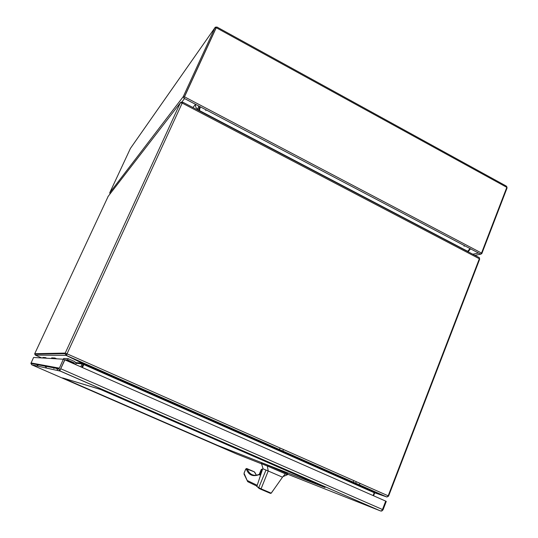 <?xml version="1.0" encoding="UTF-8"?>
<svg xmlns="http://www.w3.org/2000/svg" width="538" height="538" viewBox="0 0 538 538"><rect width="100%" height="100%" fill="white"/><g stroke="black" fill="none" stroke-linecap="round" stroke-linejoin="round"><path stroke-width="0.81" d="M75.71 364.603L76.013 363.453L74.762 361.57L68.185 358.671L63.713 358.449L63.363 359.216L33.585 357.467L30.908 363.399L31.749 364.804M68.185 358.671L67.593 359.962L74.17 362.861L74.419 364.038M67.593 359.962L64.614 359.767M65.138 359.949L70.444 362.289M68.75 361.193L71.742 362.424L68.75 361.193M56.692 358.819L54.869 358.019L51.702 357.864L51.406 358.51M54.869 358.019L54.553 358.698M46.84 358.241L45.266 357.555L42.905 357.44L42.65 357.999M45.266 357.555L44.997 358.133M71.843 362.471L66.113 359.949L71.843 362.471M66.194 359.956L71.931 362.484L66.194 359.956M64.99 359.882L70.599 362.356M68.212 361.301L67.378 360.937M55.824 353.446L55.663 353.802M56.604 353.634L56.988 353.789M54.923 353.459L54.755 353.816M53.82 368.53L54.109 368.066M62.939 378.019L100.727 389.546L325.046 487.495L217.877 445.511L62.926 378.053M506.836 186.747L507.058 187.97L481.826 253.593L480.817 254.158L479.896 253.748L480.609 254.077L481.544 253.048L184.487 96.82L216.256 27.72L506.809 187.345L506.298 186.087L216.969 27.048L215.98 28.104L184.245 97.129L183.821 98.124L184.312 98.427L183.27 96.611L109.712 192.839L130.411 148.427L215.294 27.203L216.787 27.075M506.655 187.755L507.058 187.97M506.809 187.345L481.544 253.048M184.164 97.371L215.987 28.104L215.032 27.579L183.27 96.611L184.245 97.129L184.117 97.486M109.712 192.839L110.048 193.761M192.9 107.499L195.55 104.332M108.192 196.323L34.735 353.695L35.286 355.1L41.776 357.945M82.011 363.103L66.04 355.369L65.058 353.688L65.226 353.089L66.968 353.789L66.638 355.564M82.341 367.521L83.814 364.562L82.563 363.379L374.872 492.418L386.95 497.031L388.18 495.821L479.345 258.758L479.472 257.843L479.022 257.487L182.994 102.301L182.2 103.088L180.385 102.771L180.95 102.166L182.631 102.529M35.286 355.1L66.04 355.369L66.524 354.32L66.282 353.56L65.226 353.089L180.385 102.771L107.916 196.679M66.282 353.56L66.867 353.789M182.389 102.26L182.046 103.007M479.345 258.758L182.2 103.088L66.9 354.085M75.811 362.599L81.991 363.143L82.099 363.87L83.121 364.32L83.276 363.917M82.563 363.379L66.618 355.605L386.755 496.998M80.747 366.822L82.099 363.87L75.999 363.285M374.872 492.418L374.213 492.714L83.814 364.562L82.442 367.568M83.121 364.32L81.776 367.272M373.11 495.565L374.213 492.714M467.67 251.542L199.242 110.72M197.715 110.021L198.67 105.973M200.297 106.827L199.423 110.539L467.744 251.34M198.683 110.505L199.632 106.477M199.275 110.606L200.183 106.766M467.804 251.259L469.99 248.543M479.486 258.206L479.627 259.296L388.604 496.049L387.71 496.655M385.934 496.682L375.154 492.855M245.093 435.128L244.877 435.639L245.093 435.128M373.554 495.76L374.71 492.821L385.564 496.54M374.361 492.519L374.71 492.821M468.107 251.771L470.488 248.805M57.855 369.781L56.16 368.308M66.867 373.991L67.23 374.078M46.288 367.346L44.862 366.109M37.929 365.591L36.698 364.522M217.829 445.491L62.583 377.911L100.243 389.337L325.046 487.495L217.829 445.491M287.642 474.193L380.238 510.824L60.33 371.139L59.315 370.157L59.052 368.873L63.356 359.216L64.883 359.841L59.94 370.42L60.337 371.139L31.762 364.811L236.834 454.065M380.211 510.878L381.516 510.945L382.478 509.513L385.706 501.113L64.883 359.841M385.692 501.147L386.271 501.403L383.049 509.795L381.751 511.06L380.218 510.878M236.774 454.038L261.354 463.749M59.94 370.42L64.755 359.828L60.229 369.66L59.315 370.157M256.619 486.325L258.771 487.623L265.994 470.044L262.732 468.733L256.922 486.137L247.722 481.678L256.922 486.137M260.049 476.648L259.471 478.316M261.212 489.439L259.134 488.484L258.765 487.636L261.071 488.847L268.22 470.972L267.312 466.009L261.132 463.601L261.481 462.754L268.025 465.283L269.128 465.747L268.771 466.621L267.312 466.009M286.956 474.543L287.305 473.675L287.769 473.884L287.413 474.751L285.362 473.844L282.511 477.179L271.273 493.117M265.994 470.044L282.511 477.179M244.44 472.317L244.044 473.265L247.722 481.678M260.513 475.296L259.087 474.671C253.021 476.937 248.825 475.215 246.491 469.492L247.419 468.82L245.819 468.988M261.226 489.445L261.071 488.847L271.219 493.151L270.406 493.366L261.226 489.445M285.362 473.844L268.771 466.621M287.305 473.675L269.128 465.747M259.235 474.408L256.222 475.256C252.093 475.605 249.134 473.575 247.352 469.183L245.745 469.163L244.05 473.258L244.218 474.778M259.941 474.287L260.735 474.637L259.941 474.287L259.087 474.671L259.632 474.24M261.132 469.829L261.65 469.197L262.47 469.506M247.352 469.183L254.326 471.846L256.377 475.229M246.875 468.585L254.279 471.786L255.012 472.572M256.438 475.222L254.783 472.391M358.436 485.632L358.745 485.296M359.149 484.805L360.077 483.393M356.418 481.779L355.732 482.868M348.812 481.503L349.007 480.999M354.186 483.877L354.387 483.373M353.769 480.609L353.157 482.162M352.935 482.734L352.733 483.238M322.861 470.057L323.15 469.587M74.526 363.802L73.693 363.715M71.103 362.578L74.17 362.861M481.826 253.593L481.389 253.364M478.538 253.035L472.788 254.218M206.195 109.927L205.724 110.525M464.025 246.189L464.893 245.859M199.564 109.382L198.946 109.382M197.93 109.133C195.919 108.098 195.153 106.511 195.644 104.379M34.735 353.695L65.226 353.089M66.968 353.789L388.18 495.821M382.478 509.513L60.781 368.765M59.254 368.126L31.036 362.942M247.635 480.69L257.325 485.357M267.668 466.157L268.025 465.283M260.009 474.321L262.06 469.324M254.326 471.846L247.467 468.874M261.65 469.197L259.572 474.247M259.255 474.388L261.26 469.526M74.587 363.5L72.785 363.318M57.398 353.244L57.149 353.789M60.639 353.184L60.377 353.748M47.606 353.439L47.384 353.91M50.404 353.385L50.182 353.876M480.817 254.158L474.94 255.348M183.915 98.219L480.441 254.03M181.824 102.038L184.534 98.541M470.676 248.899L470.071 249.329M199.598 109.241L199.302 108.992L199.706 108.804M65.058 353.688L34.64 354.065M386.95 497.031L66.591 355.544M82.2 363.621L75.966 363.042M82.744 363.473L374.784 492.398M380.635 510.999L60.162 370.991M59.052 368.873L30.908 363.399M258.818 488.188L256.7 486.11M273.512 489.903L271.112 493.259M261.542 463.709L263.082 468.854M287.393 474.745L282.995 476.614M271.051 493.306L258.865 488.269M287.769 473.884L287.413 474.751M247.614 481.476L244.05 474.139M244.178 472.821L245.745 469.049L246.471 468.517M261.186 469.654L259.229 474.415M282.968 450.676L283.439 449.512M279.592 449.19L280.069 448.019"/></g></svg>
